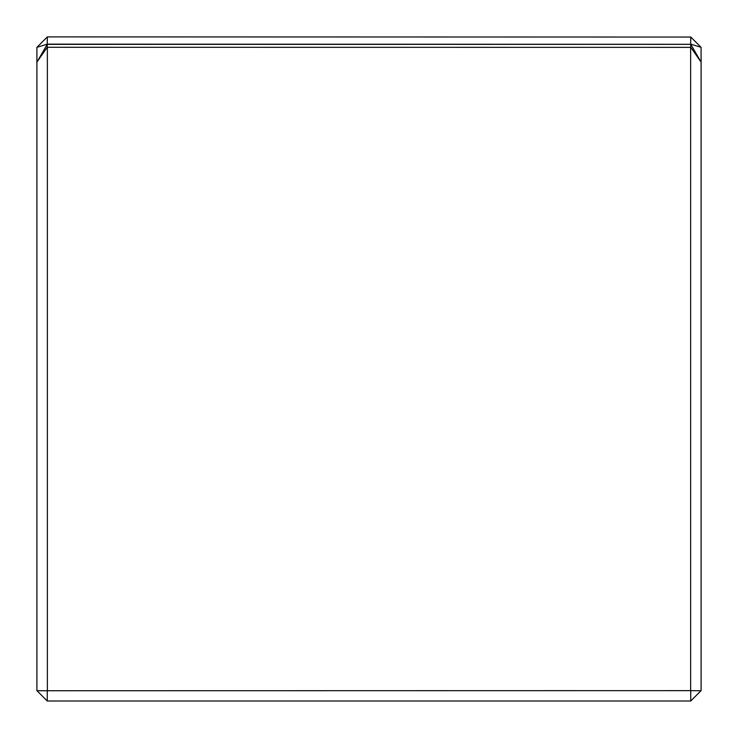<?xml version="1.0" encoding="UTF-8"?>
<svg xmlns="http://www.w3.org/2000/svg" width="738" height="738" viewBox="0 0 738 738"><rect width="100%" height="100%" fill="white"/><g stroke="black" fill="none" stroke-linecap="round" stroke-linejoin="round"><path stroke-width="1.11" d="M690.786 44.151L701.063 47.324L690.786 37.048L690.639 44.298L47.214 44.151L36.9 47.361L36.9 62.149L47.214 44.354L47.214 47.297L36.937 62.075M690.786 37.048L47.361 36.9L47.214 44.151M36.937 47.324L47.214 37.048M701.063 47.324L701.1 62.149L690.786 44.354L690.639 47.361L47.214 47.297M690.786 44.354L47.214 44.354M36.992 690.74L47.26 690.74L47.26 701.008L36.9 690.639L36.9 62.149M47.26 690.74L690.639 690.639L690.639 47.361M47.361 47.361L47.361 690.639M701.1 62.149L701.1 690.639L690.74 701.008L47.26 701.008M690.786 47.297L701.063 62.075M690.639 690.639L701.008 690.74M690.74 701.008L690.74 690.74"/></g></svg>
